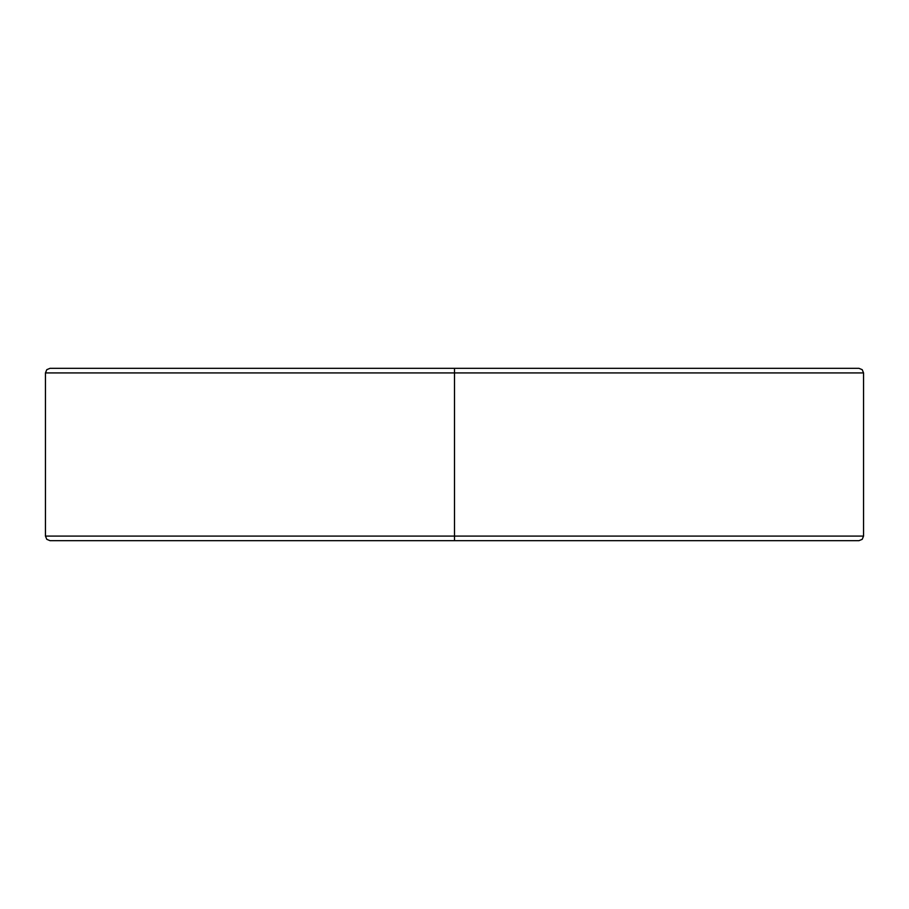 <?xml version="1.0" encoding="UTF-8"?>
<svg xmlns="http://www.w3.org/2000/svg" width="909" height="909" viewBox="0 0 909 909"><rect width="100%" height="100%" fill="white"/><g stroke="black" fill="none" stroke-linecap="round" stroke-linejoin="round"><path stroke-width="1.36" d="M454.5 372.917L863.55 372.917L454.5 372.917L863.55 372.917L454.5 372.917L454.5 536.083L863.55 536.083L454.5 536.083L454.5 540.673L858.96 540.673L50.04 540.673L454.5 540.673L454.5 536.083L863.55 536.083L45.45 536.083L454.5 536.083L454.5 372.917L45.45 372.917L454.5 372.917L45.45 372.917L454.5 372.917L454.5 368.327L858.96 368.327L454.5 368.327L454.5 372.917M454.5 536.083L45.45 536.083L454.5 536.083M454.5 368.327L50.04 368.327L454.5 368.327M858.96 540.673L862.209 539.332L863.55 536.083L863.55 372.917L862.209 369.668L858.96 368.327M50.04 540.673L46.791 539.332L45.45 536.083L45.45 372.917L46.791 369.668L50.04 368.327"/></g></svg>
